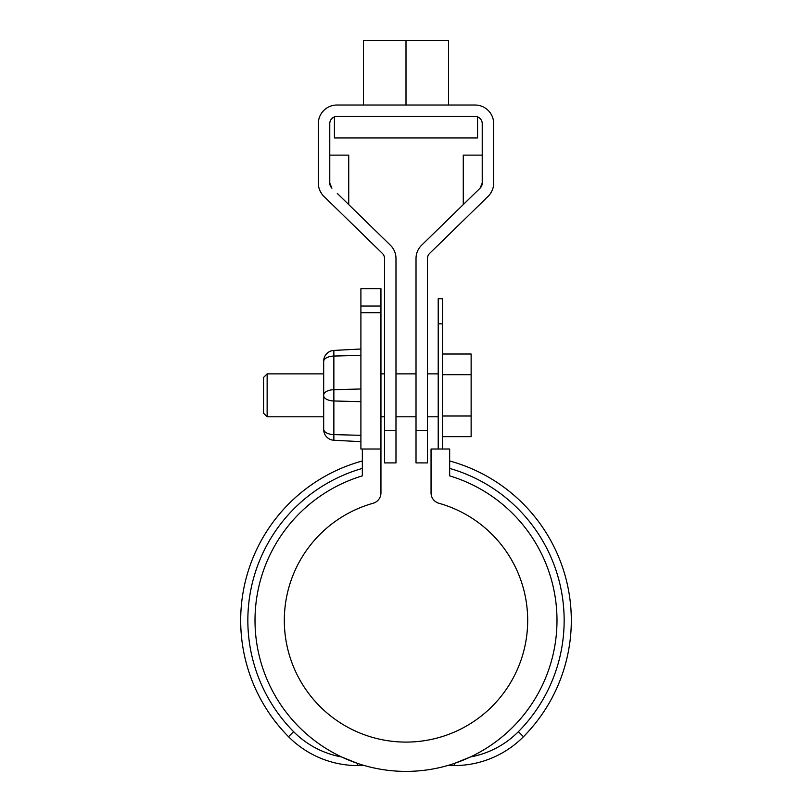 <?xml version="1.0" encoding="UTF-8"?>
<svg xmlns="http://www.w3.org/2000/svg" width="812" height="812" viewBox="0 0 812 812"><rect width="100%" height="100%" fill="white"/><g stroke="black" fill="none" stroke-linecap="round" stroke-linejoin="round"><path stroke-width="1.22" d="M442.499 449.016L442.499 298.704L438.206 298.704L438.206 323.846L442.499 323.846M438.206 449.016L438.206 323.846M362.335 449.016L362.335 475.862A150.991 150.991 0 0 0 283.236 708.308A150.991 150.991 0 0 0 528.764 708.308A150.991 150.991 0 0 0 449.665 475.862L449.665 449.016L431.05 449.016L431.05 492.914A10.739 10.739 0 0 0 438.886 503.257A121.678 121.678 0 0 1 505.399 690.596A121.678 121.678 0 0 1 306.601 690.596A121.678 121.678 0 0 1 373.114 503.257A10.739 10.739 0 0 0 380.95 492.914L380.95 449.016L360.904 449.016L360.904 288.686L380.95 288.686L380.95 306.033L360.904 306.033M447.564 765.564L454.304 765.564A97.349 97.349 0 0 0 523.476 736.707A165.303 165.303 0 0 0 449.665 460.972M454.304 765.564L454.304 763.463L470.463 756.946A90.183 90.183 0 0 0 518.391 731.673A158.147 158.147 0 0 0 449.665 468.402M364.436 765.564L357.696 765.564L357.696 763.463L341.537 756.946A90.183 90.183 0 0 1 293.609 731.673A158.147 158.147 0 0 1 362.335 468.402M357.696 765.564A97.349 97.349 0 0 1 288.524 736.707A165.303 165.303 0 0 1 362.335 460.972M427.477 430.695L416.018 430.695L416.018 462.911L427.477 462.911L427.477 258.52A7.156 7.156 178.5 0 1 429.629 253.405L488.073 196.392A18.615 18.615 178.5 0 0 493.686 183.065L493.686 123.627A18.615 18.615 178.5 0 0 475.071 105.022L336.929 105.022A18.615 18.615 -1.5 0 0 318.314 123.627L318.314 183.065A18.615 18.615 -1.5 0 0 323.927 196.392L382.371 253.405A7.156 7.156 -1.5 0 1 384.523 258.52L384.523 430.695L395.982 430.695L395.982 258.52A18.615 18.615 -1.5 0 0 390.369 245.204L337.284 193.418M329.773 183.065A7.156 7.156 178.5 0 0 331.925 188.191L329.773 183.065L329.773 123.627A7.156 7.156 178.5 0 1 336.929 116.471L475.071 116.471A7.156 7.156 -1.5 0 1 482.226 123.627L482.226 183.065A7.156 7.156 -1.5 0 1 480.075 188.191L421.631 245.204A18.615 18.615 178.5 0 0 416.018 258.52L416.018 462.911M482.226 155.122L463.266 155.122L482.226 155.122L482.226 183.065L480.075 188.191L463.266 204.594L474.715 193.418M493.686 183.086L493.32 186.719M492.194 190.373L490.478 193.5M395.982 430.695L395.982 462.911L384.523 462.911L384.523 430.695L384.523 462.911M384.523 414.587L384.523 339.436L384.523 373.865L380.95 373.865M329.773 155.122L348.734 155.122L329.773 155.122M318.314 183.065L318.314 155.122L318.68 186.73M319.806 190.363L321.522 193.51M406 40.6L363.411 40.6L363.411 105.022L352.317 105.022L459.683 105.022L448.589 105.022L448.589 40.6L406 40.6L406 105.022M395.982 373.865L416.018 373.865L416.018 339.436L416.018 414.587M334.422 116.928L334.422 137.949L477.578 137.949L477.578 116.471M436.42 40.6L375.58 40.6L436.42 40.6M360.904 441.667L333.864 440.246A10.739 10.739 0 0 1 323.683 429.528L323.683 361.147A10.739 10.739 0 0 1 333.864 350.429L360.904 349.008M323.683 420.393L323.683 361.421A10.739 5.369 0 0 1 333.864 356.062L333.864 350.429A10.739 10.739 0 0 0 323.683 361.147M380.95 449.016L380.95 306.033M442.499 436.663L471.133 436.663L471.133 354.012L442.499 354.012M267.138 416.81L263.565 413.227L263.565 377.438L267.138 373.865L267.138 416.81L323.683 416.81M471.133 415.998L442.499 415.998M471.133 374.677L442.499 374.677M523.476 736.707L518.391 731.673M293.609 731.673L288.524 736.707M380.95 312.711L360.904 312.711M360.904 435.323L333.864 434.613L333.864 440.246A10.739 10.739 0 0 1 323.683 429.528M360.904 401.676L333.864 400.976L333.864 434.613A10.739 5.369 180 0 1 323.683 429.254M360.904 388.989L333.864 389.699L333.864 400.976A10.739 5.369 180 0 1 323.683 395.606M360.904 355.351L333.864 356.062L333.864 389.699A10.739 5.369 180 0 0 323.683 395.058M463.266 155.122L463.266 204.594M348.734 155.122L348.734 204.594M380.95 416.81L384.523 416.81M395.982 416.81L416.018 416.81M427.477 416.81L438.206 416.81M267.138 373.865L323.683 373.865M427.477 373.865L438.206 373.865"/></g></svg>
